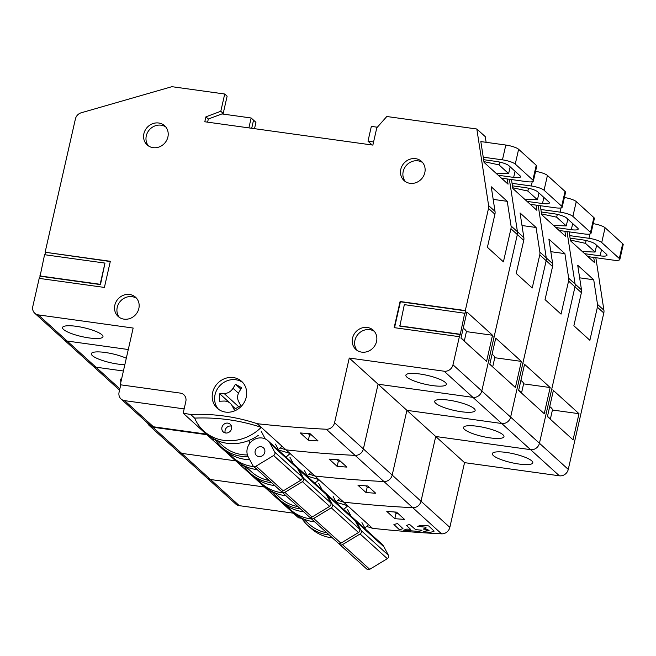 <?xml version="1.0" encoding="UTF-8"?>
<svg xmlns="http://www.w3.org/2000/svg" width="656" height="656" viewBox="0 0 656 656"><rect width="100%" height="100%" fill="white"/><g stroke="black" fill="none" stroke-linecap="round" stroke-linejoin="round"><path stroke-width="0.98" d="M119.843 388.852L95.965 367.188A7.774 7.068 132.2 0 1 92.422 365.556A7.774 7.068 -47.8 0 0 95.965 367.188L123.41 371.001L95.965 367.188L67.142 341.038L128.281 349.525L67.142 341.038A7.774 7.068 132.2 0 1 63.599 339.406A7.774 7.068 -47.8 0 0 67.142 341.038L38.319 314.888L133.16 328.049L120.278 384.769L120.688 385.146M254.512 128.674L255.947 122.344L253.544 120.163L251.699 128.281L253.544 120.163L251.141 117.99L221.933 113.931M523.849 237.546A7.774 7.068 132.2 0 1 523.742 240.367L516.223 273.462L532.237 287.992L539.757 254.897A7.774 7.068 -47.8 0 0 539.863 252.076L536.075 227.476L520.06 212.946L523.849 237.546L517.445 231.74L509.368 179.26L517.445 231.74A7.774 7.068 132.2 0 1 517.338 234.553A7.774 7.068 -47.8 0 0 517.445 231.74L511.04 225.926L507.252 201.326L491.246 186.796L495.026 211.396A7.774 7.068 132.2 0 1 494.919 214.217L487.4 247.312L503.414 261.842L510.934 228.747A7.774 7.068 -47.8 0 0 511.04 225.926M120.278 384.769L180.302 393.1A7.774 7.068 -47.8 0 1 183.844 394.74A7.774 7.068 -47.8 0 1 185.828 401.497L184.147 408.893L124.599 400.636A7.774 7.068 -47.8 0 1 121.057 398.996A7.774 7.068 -47.8 0 1 119.08 392.239L120.761 384.834L180.302 393.1A7.774 7.068 132.2 0 1 183.844 394.74A7.774 7.068 132.2 0 1 185.828 401.497L183.172 413.19A1296.133 1178.053 -47.8 0 0 190.642 414.469A207.378 188.485 132.2 0 1 257.226 423.71A1296.133 1178.053 -47.8 0 0 326.278 429.237L383.924 481.537A1296.133 1178.053 132.2 0 1 314.864 476.01A1296.133 1178.053 -47.8 0 0 383.924 481.537L412.747 507.687A1296.133 1178.053 132.2 0 1 343.687 502.16A1296.133 1178.053 -47.8 0 0 412.747 507.687L441.57 533.836A7.774 7.068 132.2 0 0 449.836 527.375L421.013 501.225A7.774 7.068 132.2 0 1 412.747 507.687A7.774 7.068 -47.8 0 0 421.013 501.225L392.19 475.075A7.774 7.068 132.2 0 1 383.924 481.537A7.774 7.068 -47.8 0 0 392.19 475.075L363.375 448.925A7.774 7.068 132.2 0 1 355.101 455.387A1296.133 1178.053 132.2 0 1 286.049 449.86A207.378 188.485 -47.8 0 0 280.137 448.007A207.378 188.485 132.2 0 1 286.049 449.86A1296.133 1178.053 -47.8 0 0 355.101 455.387A7.774 7.068 -47.8 0 0 363.375 448.925L378.077 384.195L472.919 397.356A7.774 7.068 -47.8 0 0 481.807 390.951L517.338 234.553L523.742 240.367M183.172 413.19L211.995 439.34A1296.133 1178.053 -47.8 0 0 215.037 439.864A1296.133 1178.053 132.2 0 1 211.995 439.34L240.818 465.489A1296.133 1178.053 -47.8 0 0 243.86 466.014A1296.133 1178.053 132.2 0 1 240.818 465.489L269.632 491.639A1296.133 1178.053 -47.8 0 0 272.683 492.164A1296.133 1178.053 132.2 0 1 269.632 491.639L298.455 517.789A1296.133 1178.053 132.2 0 0 301.506 518.314M441.57 533.836A1296.133 1178.053 132.2 0 1 372.51 528.31L343.687 502.16A207.378 188.485 -47.8 0 0 337.783 500.307A207.378 188.485 132.2 0 1 343.687 502.16L314.864 476.01A207.378 188.485 -47.8 0 0 308.96 474.157A207.378 188.485 132.2 0 1 314.864 476.01L310.862 472.377A44.067 40.057 132.2 0 1 307.172 475.666M392.19 475.075L406.9 410.344L501.742 423.505A7.774 7.068 -47.8 0 0 510.622 417.101A7.774 7.068 132.2 0 1 501.742 423.505L530.565 449.655A7.774 7.068 -47.8 0 0 539.445 443.259A7.774 7.068 132.2 0 1 530.565 449.655L559.388 475.805L464.546 462.644L435.723 436.494L530.565 449.655L435.723 436.494L378.077 384.195L472.919 397.356L501.742 423.505L406.9 410.344L392.19 475.075M559.388 475.805A7.774 7.068 132.2 0 0 568.268 469.409L510.622 417.101L546.161 260.703A7.774 7.068 -47.8 0 0 546.268 257.89A7.774 7.068 132.2 0 1 546.161 260.703L552.565 266.516L545.046 299.62L561.052 314.142L568.572 281.047A7.774 7.068 -47.8 0 0 568.686 278.226L564.898 253.626L548.883 239.096L552.672 263.696A7.774 7.068 132.2 0 1 552.565 266.516M326.278 429.237A7.774 7.068 -47.8 0 0 334.552 422.776L349.254 358.045L444.096 371.206L472.919 397.356A7.774 7.068 132.2 0 0 481.807 390.951L510.622 417.101L546.161 260.703L539.757 254.897M538.191 205.41L546.268 257.89L538.191 205.41M124.845 364.67A20.738 4.559 12.8 0 1 117.973 364.088A20.738 4.559 12.8 0 1 92.357 355.618A20.738 4.559 12.8 0 1 91.348 353.682A20.738 4.559 12.8 0 1 105.165 352.469A20.738 4.559 12.8 0 1 126.305 358.258M274.766 485.571A44.067 40.057 132.2 0 1 273.56 485.424A44.067 40.057 132.2 0 1 253.47 476.141L250.272 473.23A44.067 40.057 -47.8 0 0 270.362 482.521A44.067 40.057 -47.8 0 0 271.568 482.668M310.862 472.377L290.05 453.493A207.378 188.485 -47.8 0 0 278.669 450.114M228.928 453.321A44.067 40.057 -47.8 0 0 232.659 457.248A44.067 40.057 -47.8 0 0 252.749 466.539A44.067 40.057 -47.8 0 0 253.954 466.687M285.983 457.076A44.067 40.057 -47.8 0 0 290.05 453.493L282.039 446.228A44.067 40.057 132.2 0 1 278.349 449.516M257.152 469.589A44.067 40.057 132.2 0 1 255.947 469.442A44.067 40.057 132.2 0 1 235.857 460.159L232.659 457.248M242.95 465.194L244.573 466.662A44.067 40.057 -47.8 0 0 250.272 473.23M337.159 466.375L329.156 459.11A1296.133 1178.053 132.2 0 0 338.898 459.831L346.901 467.097A1296.133 1178.053 -47.8 0 1 337.159 466.375L338.389 460.979L336.971 459.7M448.515 400.119A20.738 4.559 12.8 0 1 474.124 408.598A20.738 4.559 12.8 0 1 475.141 410.525A20.738 4.559 12.8 0 1 461.324 411.738A20.738 4.559 12.8 0 1 435.707 403.268A20.738 4.559 12.8 0 1 434.69 401.333A20.738 4.559 12.8 0 1 448.515 400.119M516.551 357.02L495.731 338.152L489.794 364.293L515.411 387.54L521.348 361.399L516.551 357.02M511.475 179.555L512.861 188.526L536.879 210.314L536.075 205.115M536.075 227.476L521.996 225.525M494.452 336.995L493.697 336.889M489.073 360.669L488.318 360.562M494.763 357.709L521.348 361.399M340.489 461.275L338.389 460.979M244.573 466.662L244.704 466.088M492.254 366.532A28.192 6.199 -167.2 0 0 491.114 365.162A28.192 6.199 -167.2 0 0 489.827 364.154M492.066 354.289A28.192 6.199 12.8 0 1 493.353 355.298A28.192 6.199 12.8 0 1 494.731 357.922L492.689 366.925M289.895 457.183L293.412 463.817M304.31 470.262L307.82 476.887M269.157 480.479A42.197 38.351 132.2 0 1 251.527 471.844L245.664 466.531M296.791 466.883L324.015 491.582A12.964 11.783 132.2 0 1 326.303 494.534L330.755 502.947A2.591 2.353 132.2 0 1 329.673 506.375L312.076 517.018A2.591 2.353 132.2 0 1 309.222 516.83L281.998 492.131A2.591 2.353 -47.8 0 0 284.852 492.32L302.449 481.676A2.591 2.353 -47.8 0 0 303.539 478.249L299.079 469.835A12.964 11.783 -47.8 0 0 296.791 466.883A12.964 11.783 -47.8 0 0 295.954 466.195M281.35 491.188L281.539 491.541A2.591 2.353 -47.8 0 0 281.998 492.131M512.443 185.837L524.866 187.559A10.373 2.28 12.8 0 1 537.674 191.798L548.883 201.974A10.373 2.28 12.8 0 1 549.392 202.934A10.373 2.28 12.8 0 1 542.479 203.54L527.055 201.4M535.575 171.339A10.373 2.28 12.8 0 1 547.432 175.431L565.046 191.413A10.373 2.28 12.8 0 1 565.554 192.38L562.192 207.173A10.373 2.28 -167.2 0 0 561.684 206.205L544.07 190.232A10.373 2.28 -167.2 0 0 531.27 185.992L512.057 183.327M562.192 207.173A10.373 2.28 -167.2 0 1 555.288 207.78L530.261 204.311M524.71 199.276L537.444 199.768L527.842 191.052L512.738 187.755M527.842 191.052L528.482 188.223M537.444 199.768L538.986 192.995M147.575 423.054A7.774 7.068 -47.8 0 0 149.281 425.572A7.774 7.068 -47.8 0 0 152.832 427.212L206.894 434.715M293.363 513.164L239.292 505.661L210.469 479.511A7.774 7.068 132.2 0 1 206.927 477.871A7.774 7.068 -47.8 0 0 210.469 479.511L264.54 487.014L210.469 479.511L181.655 453.362L235.717 460.865L181.655 453.362A7.774 7.068 132.2 0 1 178.104 451.722A7.774 7.068 -47.8 0 0 181.655 453.362L152.832 427.212M421.013 501.225L435.723 436.494L421.013 501.225M568.572 281.047L574.984 286.852L539.445 443.259L574.984 286.852A7.774 7.068 -47.8 0 0 575.091 284.04A7.774 7.068 132.2 0 1 574.984 286.852L581.388 292.666L573.869 325.77L589.875 340.292L597.395 307.197A7.774 7.068 -47.8 0 0 597.509 304.376L593.721 279.776L577.706 265.245L581.495 289.845A7.774 7.068 132.2 0 1 581.388 292.666M567.014 231.56L575.091 284.04L567.014 231.56M120.999 381.595A20.738 4.559 12.8 0 1 120.171 379.84A20.738 4.559 12.8 0 1 121.68 378.61M339.685 498.527A44.067 40.057 132.2 0 1 335.995 501.815M303.589 511.721A44.067 40.057 132.2 0 1 302.383 511.573A44.067 40.057 132.2 0 1 282.293 502.291L279.095 499.38A44.067 40.057 -47.8 0 0 299.177 508.671A44.067 40.057 -47.8 0 0 300.382 508.818M257.751 479.47A44.067 40.057 -47.8 0 0 261.482 483.406A44.067 40.057 -47.8 0 0 281.563 492.689A44.067 40.057 -47.8 0 0 282.769 492.836M314.798 483.226A44.067 40.057 -47.8 0 0 318.873 479.643A207.378 188.485 -47.8 0 0 307.492 476.264M285.975 495.739A44.067 40.057 132.2 0 1 284.77 495.592A44.067 40.057 132.2 0 1 264.68 486.309L261.482 483.406M271.773 491.344L273.396 492.812A44.067 40.057 -47.8 0 0 279.095 499.38M365.982 492.525L357.979 485.26A1296.133 1178.053 132.2 0 0 367.721 485.981L375.724 493.246A1296.133 1178.053 -47.8 0 1 365.982 492.525L367.204 487.137L365.794 485.85M477.33 426.269A20.738 4.559 12.8 0 1 502.947 434.748A20.738 4.559 12.8 0 1 503.964 436.675A20.738 4.559 12.8 0 1 490.147 437.888A20.738 4.559 12.8 0 1 464.53 429.418A20.738 4.559 12.8 0 1 463.513 427.482A20.738 4.559 12.8 0 1 477.33 426.269M545.374 383.17L524.554 364.31L518.617 390.443L544.234 413.69L550.171 387.548L545.374 383.17M540.298 205.705L541.684 214.676L565.702 236.463L564.898 231.265M564.898 253.626L550.819 251.674M523.275 363.145L522.52 363.039M517.896 386.819L517.141 386.712M523.586 383.858L550.171 387.548M369.312 487.424L367.204 487.137M273.396 492.812L273.527 492.238M521.077 392.682A28.192 6.199 -167.2 0 0 519.937 391.312A28.192 6.199 -167.2 0 0 518.65 390.304M520.889 380.439A28.192 6.199 12.8 0 1 522.176 381.456A28.192 6.199 12.8 0 1 523.554 384.072L521.512 393.075M318.718 483.333L322.235 489.966M333.133 496.412L336.643 503.037M297.98 506.629A42.197 38.351 132.2 0 1 280.35 498.002L274.487 492.681M325.614 493.033L352.838 517.732A12.964 11.783 132.2 0 1 355.126 520.684L359.578 529.097A2.591 2.353 132.2 0 1 358.496 532.524L340.899 543.168A2.591 2.353 132.2 0 1 338.045 542.979L310.821 518.281A2.591 2.353 -47.8 0 0 313.675 518.47L331.272 507.826A2.591 2.353 -47.8 0 0 332.354 504.398L327.902 495.985A12.964 11.783 -47.8 0 0 325.614 493.033A12.964 11.783 -47.8 0 0 324.777 492.344M310.173 517.338L310.362 517.699A2.591 2.353 -47.8 0 0 310.821 518.281M541.266 211.986L553.689 213.717A10.373 2.28 12.8 0 1 566.497 217.948L577.706 228.124A10.373 2.28 12.8 0 1 578.207 229.083A10.373 2.28 12.8 0 1 571.302 229.69L555.878 227.55M564.398 197.489A10.373 2.28 12.8 0 1 576.255 201.581L593.869 217.562A10.373 2.28 12.8 0 1 594.377 218.53L591.015 233.323A10.373 2.28 -167.2 0 0 590.507 232.355L572.893 216.382A10.373 2.28 -167.2 0 0 560.093 212.142L540.88 209.477M591.015 233.323A10.373 2.28 -167.2 0 1 584.111 233.93L559.076 230.461M553.533 225.426L566.267 225.918L556.665 217.202L541.561 213.905M556.665 217.202L557.305 214.373M566.267 225.918L567.809 219.145M372.51 528.31A207.378 188.485 -47.8 0 0 366.606 526.456M449.836 527.375L464.546 462.644M568.268 469.409L603.799 313.002A7.774 7.068 132.2 0 0 603.914 310.19L597.509 304.376M595.837 257.71L603.914 310.19M368.508 524.677A44.067 40.057 132.2 0 1 364.818 527.965M332.412 537.871A44.067 40.057 132.2 0 1 331.206 537.723A44.067 40.057 132.2 0 1 311.116 528.441L307.918 525.53A44.067 40.057 -47.8 0 0 328 534.82A44.067 40.057 -47.8 0 0 329.205 534.968M286.565 505.62A44.067 40.057 -47.8 0 0 290.305 509.556A44.067 40.057 -47.8 0 0 310.386 518.839A44.067 40.057 -47.8 0 0 311.592 518.986M343.621 509.376A44.067 40.057 -47.8 0 0 347.696 505.792A207.378 188.485 -47.8 0 0 336.315 502.414M314.798 521.889A44.067 40.057 132.2 0 1 313.593 521.741A44.067 40.057 132.2 0 1 293.503 512.459L290.305 509.556M300.596 517.494L302.219 518.962A44.067 40.057 -47.8 0 0 307.918 525.53M394.805 518.675L386.794 511.418A1296.133 1178.053 132.2 0 0 396.544 512.131L404.547 519.396A1296.133 1178.053 -47.8 0 1 394.805 518.675L396.027 513.287L394.609 512M506.153 452.419A20.738 4.559 12.8 0 1 531.77 460.897A20.738 4.559 12.8 0 1 532.787 462.824A20.738 4.559 12.8 0 1 518.962 464.038A20.738 4.559 12.8 0 1 493.353 455.567A20.738 4.559 12.8 0 1 492.336 453.632A20.738 4.559 12.8 0 1 506.153 452.419M574.197 409.319L553.377 390.459L547.432 416.593L573.057 439.84L578.994 413.698L574.197 409.319M569.121 231.855L570.507 240.826L594.525 262.613L593.721 257.414M593.721 279.776L579.642 277.824M552.09 389.295L551.343 389.188M546.719 412.968L545.964 412.862M552.409 410.008L578.994 413.698M398.126 513.574L396.027 513.287M302.219 518.962L302.35 518.388M549.9 418.831A28.192 6.199 -167.2 0 0 548.76 417.47A28.192 6.199 -167.2 0 0 547.465 416.453M549.712 406.589A28.192 6.199 12.8 0 1 550.999 407.606A28.192 6.199 12.8 0 1 552.377 410.221L550.335 419.225M347.541 509.482L351.05 516.116M361.948 522.561L365.466 529.187M326.803 532.779A42.197 38.351 132.2 0 1 309.173 524.152L303.31 518.83M354.437 519.183L381.653 543.881A12.964 11.783 132.2 0 1 383.94 546.833L388.401 555.247A2.591 2.353 132.2 0 1 387.319 558.674L369.722 569.318A2.591 2.353 132.2 0 1 366.86 569.129L339.644 544.439A2.591 2.353 -47.8 0 0 342.498 544.619L360.095 533.976A2.591 2.353 -47.8 0 0 361.177 530.548L356.725 522.135A12.964 11.783 -47.8 0 0 354.437 519.183A12.964 11.783 -47.8 0 0 353.6 518.494M338.996 543.488L339.185 543.849A2.591 2.353 -47.8 0 0 339.644 544.439M570.089 238.136L582.512 239.866A10.373 2.28 12.8 0 1 595.32 244.098L606.521 254.274A10.373 2.28 12.8 0 1 607.03 255.233A10.373 2.28 12.8 0 1 600.125 255.84L584.701 253.7M593.221 223.639A10.373 2.28 12.8 0 1 605.078 227.73L622.692 243.712A10.373 2.28 12.8 0 1 623.2 244.68L619.838 259.473A10.373 2.28 -167.2 0 0 619.33 258.513L601.716 242.531A10.373 2.28 -167.2 0 0 588.908 238.292L569.703 235.627M619.838 259.473A10.373 2.28 -167.2 0 1 612.925 260.079L587.899 256.611M582.356 251.576L595.09 252.068L585.488 243.351L570.384 240.055M585.488 243.351L586.128 240.522M595.09 252.068L596.632 245.295M239.292 505.661A7.774 7.068 132.2 0 1 235.75 504.021L149.281 425.572M444.096 371.206A7.774 7.068 -47.8 0 0 452.984 364.802L459.372 336.692L394.158 327.639L400.094 301.506L465.309 310.55L488.515 208.403A7.774 7.068 -47.8 0 0 488.622 205.582L476.83 129.002L386.794 116.506L376.79 127.838L372.87 145.099L204.795 121.77L205.918 116.842L220.801 111.274L224.721 94.013L171.905 86.682L81.221 112.783A7.774 7.068 -47.8 0 0 75.407 118.949L45.125 252.24L110.339 261.293L104.402 287.426L39.188 278.382L32.8 306.491A7.774 7.068 -47.8 0 0 34.776 313.248A7.774 7.068 -47.8 0 0 38.319 314.888M415.609 158.662A12.964 11.783 132.2 0 1 421.513 161.392A12.964 11.783 132.2 0 1 423.587 175.972A12.964 11.783 132.2 0 1 410.008 183.319A12.964 11.783 132.2 0 1 404.096 180.589A12.964 11.783 132.2 0 1 402.03 166.009A12.964 11.783 132.2 0 1 415.609 158.662M158.695 123.008A12.964 11.783 132.2 0 1 164.607 125.739A12.964 11.783 132.2 0 1 166.673 140.318A12.964 11.783 132.2 0 1 153.094 147.666A12.964 11.783 132.2 0 1 147.182 144.935A12.964 11.783 132.2 0 1 145.115 130.355A12.964 11.783 132.2 0 1 158.695 123.008M129.642 294.495A12.964 11.783 132.2 0 1 135.554 297.225A12.964 11.783 132.2 0 1 137.621 311.805A12.964 11.783 132.2 0 1 124.041 319.152A12.964 11.783 132.2 0 1 118.129 316.422A12.964 11.783 132.2 0 1 116.063 301.842A12.964 11.783 132.2 0 1 129.642 294.495M367.344 327.483A12.964 11.783 132.2 0 1 373.256 330.214A12.964 11.783 132.2 0 1 375.322 344.794A12.964 11.783 132.2 0 1 361.743 352.141A12.964 11.783 132.2 0 1 355.831 349.41A12.964 11.783 132.2 0 1 353.764 334.831A12.964 11.783 132.2 0 1 367.344 327.483M212.634 392.501A18.147 16.49 132.2 0 1 233.364 377.569A18.147 16.49 132.2 0 1 241.638 381.39A18.147 16.49 132.2 0 1 244.532 401.808A18.147 16.49 132.2 0 1 225.525 412.091A18.147 16.49 132.2 0 1 217.251 408.27A18.147 16.49 132.2 0 1 212.634 392.501M334.552 422.776L363.375 448.925L378.077 384.195L349.254 358.045M452.984 364.802L481.807 390.951L517.338 234.553L510.934 228.747M45.125 252.24L110.282 261.531M44.936 254.758L45.444 252.527M44.567 254.708L40.065 276.209L100.475 284.589L104.976 263.089L44.567 254.708M39.565 278.431L40.065 276.209M39.745 275.914L100.155 284.294L104.976 263.089M63.542 329.468A20.738 4.559 12.8 0 1 62.525 327.533A20.738 4.559 12.8 0 1 76.342 326.319A20.738 4.559 12.8 0 1 101.951 334.798A20.738 4.559 12.8 0 1 102.967 336.725A20.738 4.559 12.8 0 1 89.15 337.938A20.738 4.559 12.8 0 1 63.542 329.468M190.642 414.469L194.643 418.102A44.067 40.057 -47.8 0 0 203.836 431.099A44.067 40.057 -47.8 0 0 223.926 440.389A44.067 40.057 -47.8 0 0 261.227 427.343A207.378 188.485 -47.8 0 0 194.643 418.102M249.674 459.651A44.067 40.057 132.2 0 1 244.737 459.274A44.067 40.057 132.2 0 1 224.655 449.991L221.449 447.08A44.067 40.057 -47.8 0 0 241.539 456.371A44.067 40.057 -47.8 0 0 248.14 456.732M282.039 446.228L257.226 423.71M258.316 435.346A44.067 40.057 132.2 0 1 227.124 443.292A44.067 40.057 132.2 0 1 207.042 434.01L203.836 431.099M214.127 439.044L215.75 440.512A44.067 40.057 -47.8 0 0 221.449 447.08M221.925 427.392A5.182 4.715 132.2 0 1 227.845 423.128A5.182 4.715 132.2 0 1 230.207 424.219A5.182 4.715 132.2 0 1 231.527 428.721A5.182 4.715 132.2 0 1 225.607 432.993A5.182 4.715 132.2 0 1 223.237 431.894A5.182 4.715 132.2 0 1 221.925 427.392M308.336 440.225L300.333 432.96A1296.133 1178.053 132.2 0 0 310.075 433.682L318.078 440.947A1296.133 1178.053 -47.8 0 1 308.336 440.225L309.566 434.83L308.148 433.55M419.692 373.969A20.738 4.559 12.8 0 1 445.301 382.448A20.738 4.559 12.8 0 1 446.318 384.375A20.738 4.559 12.8 0 1 432.501 385.589A20.738 4.559 12.8 0 1 406.884 377.118A20.738 4.559 12.8 0 1 405.875 375.183A20.738 4.559 12.8 0 1 419.692 373.969M459.372 336.692L460.25 334.519L399.84 326.13L404.334 304.638L465.071 313.306L465.629 310.846L400.414 301.793L394.527 327.697M464.743 313.019L460.25 334.519M487.728 330.87L466.908 312.002L460.971 338.143L486.588 361.39L492.525 335.249L487.728 330.87M486.112 142.311L485.243 136.628L476.83 129.002M501.438 178.161L526.465 181.63A10.373 2.28 -167.2 0 0 533.369 181.023A10.373 2.28 -167.2 0 0 532.869 180.056L515.255 164.074L518.617 149.281A10.373 2.28 12.8 0 0 505.809 145.042L480.84 141.581L484.038 162.376L508.056 184.164L507.252 178.965M248.895 127.895L251.141 117.99M224.721 94.013L227.124 96.194L223.204 113.455L208.321 119.023L205.918 116.842M208.321 119.023L207.608 122.164M223.204 113.455L220.801 111.274M507.252 201.326L493.181 199.375M459.93 334.224L399.52 325.843M466.326 331.616L492.525 335.249M311.666 435.125L309.566 434.83M225.123 430.295A5.182 4.715 -47.8 0 0 225.229 432.919A5.182 4.715 132.2 0 1 227.698 426.753A5.182 4.715 132.2 0 1 231.42 426.097A5.182 4.715 -47.8 0 0 231.051 426.031A5.182 4.715 -47.8 0 0 225.123 430.295M215.75 440.512L215.881 439.938M422.636 162.573A12.964 11.783 -47.8 0 0 418.011 160.843A12.964 11.783 -47.8 0 0 404.867 167.411A12.964 11.783 -47.8 0 0 405.383 181.589M165.722 126.92A12.964 11.783 -47.8 0 0 161.097 125.189A12.964 11.783 -47.8 0 0 147.961 131.758A12.964 11.783 -47.8 0 0 148.469 145.935M136.669 298.406A12.964 11.783 -47.8 0 0 132.045 296.676A12.964 11.783 -47.8 0 0 118.9 303.244A12.964 11.783 -47.8 0 0 119.417 317.422M374.371 331.395A12.964 11.783 -47.8 0 0 369.746 329.665A12.964 11.783 -47.8 0 0 356.61 336.233A12.964 11.783 -47.8 0 0 357.118 350.411M240.834 389.115L235.488 384.26L241.679 387.729L239.227 391.747A10.373 9.422 -47.8 0 0 238.686 401.693L240.719 405.531L234.118 409.524L232.085 405.687A10.373 9.422 -47.8 0 0 230.256 403.325A10.373 9.422 -47.8 0 0 223.827 401.062L219.334 401.242L219.735 393.78L224.229 393.6A10.373 9.422 -47.8 0 0 229.231 392.067A10.373 9.422 -47.8 0 0 233.028 388.278L235.488 384.26M242.777 382.546A18.147 16.49 -47.8 0 0 224.049 382.292A18.147 16.49 -47.8 0 0 218.514 409.295M261.072 431.033L265.262 438.938M250.01 443.03L248.698 440.553M275.487 444.104L278.997 450.738M247.435 454.952A42.197 38.351 132.2 0 1 222.704 445.695L216.841 440.381M267.968 440.734L295.192 465.432A12.964 11.783 132.2 0 1 297.48 468.384L301.932 476.797A2.591 2.353 132.2 0 1 300.85 480.225L283.253 490.868A2.591 2.353 132.2 0 1 280.399 490.68L253.175 465.981A2.591 2.353 -47.8 0 0 256.037 466.17L273.626 455.526A2.591 2.353 -47.8 0 0 274.716 452.099L270.256 443.686A12.964 11.783 -47.8 0 0 267.968 440.734A12.964 11.783 -47.8 0 0 252.019 440.996A12.964 11.783 -47.8 0 0 248.263 456.978L252.724 465.391A2.591 2.353 -47.8 0 0 253.175 465.981M257.734 447.458A5.182 4.715 132.2 0 1 263.45 447.818A5.182 4.715 132.2 0 1 262.195 455.871A5.182 4.715 132.2 0 1 256.48 455.502A5.182 4.715 132.2 0 1 257.734 447.458M230.256 403.325L219.735 393.78M463.833 340.743A28.192 6.199 -167.2 0 0 462.685 339.373A28.192 6.199 -167.2 0 0 460.988 338.078M463.226 328.213A28.192 6.199 12.8 0 1 464.932 329.509A28.192 6.199 12.8 0 1 466.309 332.133L464.259 341.136M483.628 159.687L496.043 161.409A10.373 2.28 12.8 0 1 508.851 165.648L520.06 175.816A10.373 2.28 12.8 0 1 520.569 176.784A10.373 2.28 12.8 0 1 513.656 177.391L498.232 175.25M518.617 149.281L536.231 165.263A10.373 2.28 12.8 0 1 536.731 166.23L533.369 181.023M372.206 145.009L367.991 141.179L371.345 126.387L377.339 127.215M367.991 141.179L373.584 141.958M483.234 157.178L502.447 159.843A10.373 2.28 -167.2 0 1 515.255 164.074M495.887 173.127L508.63 173.619L499.019 164.902L483.923 161.606M499.019 164.902L499.659 162.073M508.63 173.619L510.163 166.845M206.23 434.108L153.422 426.785A7.774 7.068 132.2 0 1 149.88 425.145L121.057 398.996M422.013 530.22L415.609 529.646L409.533 524.365L406.515 525.456L410.549 529.302L406.786 529.105L403.637 530.204L419.274 531.491L422.013 530.22M402.981 528.67L397.552 523.529L393.92 524.529L399.422 529.753L402.981 528.67M430.59 532.328L434.133 531.13L428.647 525.923L420.816 525.243L417.7 526.374L425.383 527.153L426.228 527.973L423.235 529.089L427.605 529.531L429.09 530.688L426.802 530.597L423.694 531.721L430.59 532.328M552.672 263.696L539.863 252.076M299.079 469.835L326.303 494.534M312.076 517.018L284.852 492.32M302.449 481.676L329.673 506.375M330.755 502.947L303.539 478.249M544.07 190.232L547.432 175.431M565.046 191.413L561.684 206.205M532.229 181.745L531.27 185.992M543.873 197.423L542.479 203.54M581.495 289.845L568.686 278.226M327.902 495.985L355.126 520.684M340.899 543.168L313.675 518.47M331.272 507.826L358.496 532.524M359.578 529.097L332.354 504.398M572.893 216.382L576.255 201.581M593.869 217.562L590.507 232.355M561.052 207.895L560.093 212.142M572.688 223.573L571.302 229.69M597.395 307.197L603.799 313.002M356.725 522.135L383.94 546.833M369.722 569.318L342.498 544.619M360.095 533.976L387.319 558.674M388.401 555.247L361.177 530.548M601.716 242.531L605.078 227.73M622.692 243.712L619.33 258.513M589.875 234.044L588.908 238.292M601.511 249.723L600.125 255.84M488.515 208.403L494.919 214.217M495.026 211.396L488.622 205.582M238.472 393.215L233.028 388.278M270.256 443.686L297.48 468.384M283.253 490.868L256.037 466.17M273.626 455.526L300.85 480.225M301.932 476.797L274.716 452.099M232.085 405.687L235.438 408.729M224.229 393.6L238.718 406.745M536.231 165.263L532.869 180.056M505.809 145.042L502.447 159.843M515.05 171.273L513.656 177.391M153.422 426.785L124.599 400.636M119.548 390.164L34.776 313.248"/></g></svg>
